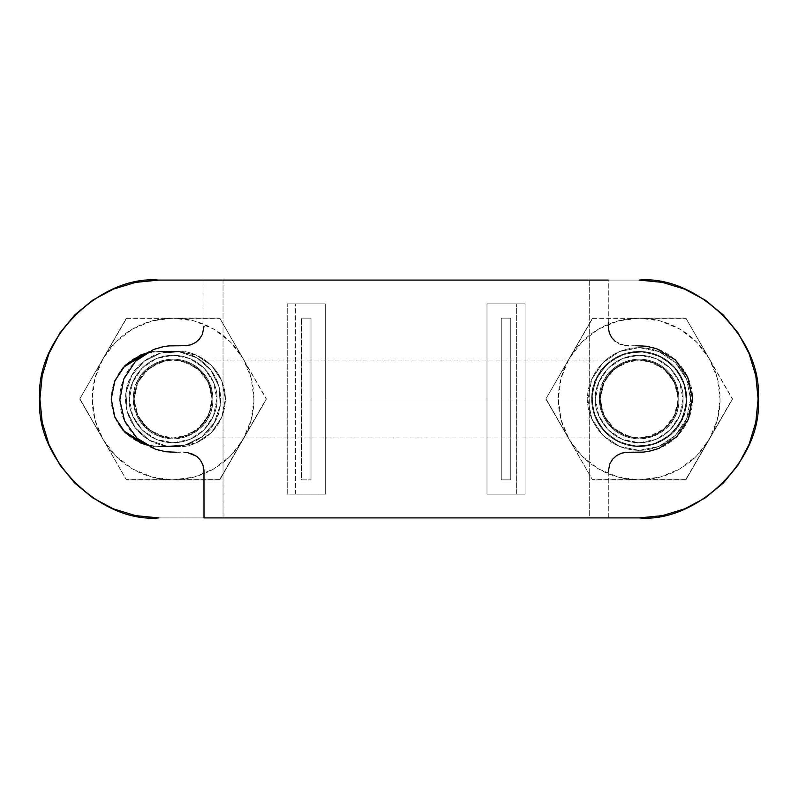 <?xml version="1.0" encoding="UTF-8"?>
<svg xmlns="http://www.w3.org/2000/svg" width="798" height="798" viewBox="0 0 798 798"><rect width="100%" height="100%" fill="white"/><g stroke="black" fill="none" stroke-linecap="round" stroke-linejoin="round"><path stroke-width="0.6" stroke-dasharray="3.99 2.99" d="M608.285 322.532L608.285 280.088L589.263 280.088L589.263 517.912L608.285 517.912L203.999 517.912L223.031 517.912L223.031 280.088L203.999 280.088L203.999 326.402M176.518 452.267L184.019 452.267M203.999 517.912L608.285 517.912L608.285 471.299L609.732 464.017C611.807 459.219 615.238 455.788 620.026 453.723C623.986 452.276 630.37 451.788 639.198 452.267C667.677 452.915 693.123 427.479 692.474 399C693.123 370.521 667.677 345.085 639.198 345.734C630.37 346.212 623.986 345.724 620.026 344.277C615.238 342.212 611.807 338.781 609.732 333.983L608.285 326.701L608.285 280.088L203.999 280.088L608.285 280.088L203.999 280.088L203.999 326.701L202.552 333.983C200.488 338.781 197.056 342.212 192.258 344.277C188.308 345.724 181.914 346.212 173.086 345.734C144.608 345.085 119.171 370.521 119.82 399C119.171 427.479 144.608 452.915 173.086 452.267C181.914 451.788 188.308 452.276 192.258 453.723C197.056 455.788 200.488 459.219 202.552 464.017L203.999 471.299L203.999 517.912L608.285 517.912L608.285 471.598M635.767 345.734L628.265 345.734M625.063 345.594L615.428 341.554M223.031 280.088L223.031 517.912L589.263 517.912L589.263 280.088L223.031 280.088M173.086 438.002A39.002 39.002 0 0 0 212.088 399A39.002 39.002 0 0 1 137.944 415.918A39.002 39.002 0 0 1 197.405 368.506A39.002 39.002 0 0 1 212.088 399A39.002 39.002 0 0 0 173.086 359.998A39.002 39.002 0 0 0 134.084 399A39.002 39.002 0 0 0 173.086 438.002L188.009 435.03L200.667 426.581L209.116 413.923L212.088 399C211.739 386.651 206.842 376.486 197.405 368.506C187.53 361.085 176.528 358.571 164.408 360.975C152.438 364.068 143.62 371.1 137.944 382.082C132.907 393.364 132.907 404.636 137.944 415.918C143.62 426.9 152.438 433.932 164.408 437.025C176.528 439.429 187.53 436.915 197.405 429.494C206.842 421.514 211.739 411.349 212.088 399L600.196 399A39.002 39.002 0 0 1 674.34 382.082A39.002 39.002 0 0 1 614.889 429.494A39.002 39.002 0 0 1 600.196 399C600.555 411.349 605.443 421.514 614.889 429.494C624.764 436.915 635.757 439.429 647.876 437.025C659.846 433.932 668.664 426.9 674.34 415.918C679.387 404.636 679.387 393.364 674.34 382.082C668.664 371.1 659.846 364.068 647.876 360.975C635.757 358.571 624.764 361.085 614.889 368.506C605.443 376.486 600.555 386.651 600.196 399L212.088 399L211.071 390.342L208.148 382.092L203.53 374.691L197.405 368.506L208.228 382.082L212.088 399L208.228 415.918L197.405 429.494L181.764 437.025L164.408 437.025L148.767 429.494L137.944 415.918L134.084 399L137.944 382.082L148.767 368.506L164.408 360.975L181.764 360.975L197.405 368.506L189.984 363.898L181.744 361.055L173.096 360.048L164.408 360.975L156.209 363.888L148.827 368.566L142.613 374.731L137.944 382.082L135.101 390.332L134.164 399.02L135.111 407.688L137.944 415.918L142.633 423.289L148.817 429.424L156.179 434.092L164.408 437.025L173.056 437.952L181.744 436.945L190.014 434.082L197.405 429.494L203.53 423.299L208.148 415.898L211.061 407.698L212.088 399L209.116 384.077L200.667 371.419L188.009 362.97L173.086 359.998L158.164 362.97L145.505 371.419L137.056 384.077L134.084 399L137.056 413.923L145.505 426.581L158.164 435.03L173.086 438.002M639.198 438.002A39.002 39.002 0 0 0 678.2 399A39.002 39.002 0 0 0 639.198 359.998A39.002 39.002 0 0 0 600.196 399A39.002 39.002 0 0 0 639.198 438.002L654.131 435.03L666.779 426.581L675.238 413.923L678.2 399L674.34 415.918L663.517 429.494L647.876 437.025L630.52 437.025L614.889 429.494L604.066 415.918L600.196 399L601.223 407.658L604.146 415.908L608.754 423.309L614.889 429.494L622.3 434.102L630.54 436.945L639.198 437.952L647.876 437.025L656.086 434.112L663.467 429.434L669.672 423.269L674.34 415.918L677.183 407.668L678.12 398.98L677.183 390.312L674.34 382.082L678.2 399L675.238 384.077L666.779 371.419L654.131 362.97L639.198 359.998L624.275 362.97L611.627 371.419L603.168 384.077L600.196 399L604.066 382.082L614.889 368.506L630.52 360.975L647.876 360.975L663.517 368.506L674.34 382.082L669.662 374.711L663.467 368.576L656.106 363.908L647.876 360.975L639.228 360.048L630.55 361.055L622.27 363.918L614.889 368.506L608.754 374.701L604.136 382.102L601.233 390.302L600.196 399L603.168 413.923L611.627 426.581L624.275 435.03L639.198 438.002M682.958 399C684.714 411.798 671.587 442.162 639.198 442.76C606.819 442.162 593.682 411.798 595.448 399C593.682 386.202 606.819 355.838 639.198 355.24C671.587 355.838 684.714 386.202 682.958 399C684.714 411.798 671.587 442.162 639.198 442.76C606.819 442.162 593.682 411.798 595.448 399C593.682 386.202 606.819 355.838 639.198 355.24C671.587 355.838 684.714 386.202 682.958 399L679.627 415.748L670.14 429.942L655.946 439.429L639.198 442.76L622.46 439.429L608.266 429.942L598.779 415.748L595.448 399L598.779 382.252L608.266 368.058L622.46 358.571L639.198 355.24L655.946 358.571L670.14 368.058L679.627 382.252L682.958 399L679.627 415.748L670.14 429.942L655.946 439.429L639.198 442.76L622.46 439.429L608.266 429.942L598.779 415.748L595.448 399L598.779 382.252L608.266 368.058L622.46 358.571L639.198 355.24L655.946 358.571L670.14 368.058L679.627 382.252L682.958 399M216.847 399C218.602 411.798 205.475 442.162 173.086 442.76C140.697 442.162 127.57 411.798 129.326 399C127.57 386.202 140.697 355.838 173.086 355.24C205.475 355.838 218.602 386.202 216.847 399C218.602 411.798 205.475 442.162 173.086 442.76C140.697 442.162 127.57 411.798 129.326 399C127.57 386.202 140.697 355.838 173.086 355.24C205.475 355.838 218.602 386.202 216.847 399L213.515 415.748L204.029 429.942L189.834 439.429L173.086 442.76L156.338 439.429L142.144 429.942L132.658 415.748L129.326 399L132.658 382.252L142.144 368.058L156.338 358.571L173.086 355.24L189.834 358.571L204.029 368.058L213.515 382.252L216.847 399L213.515 415.748L204.029 429.942L189.834 439.429L173.086 442.76L156.338 439.429L142.144 429.942L132.658 415.748L129.326 399L132.658 382.252L142.144 368.058L156.338 358.571L173.086 355.24L189.834 358.571L204.029 368.058L213.515 382.252L216.847 399M79.86 399.249A93.226 93.226 0 0 1 79.86 398.751L103.062 358.571A80.857 80.857 0 0 0 103.062 439.429L79.86 399.249A93.226 93.226 0 0 1 79.86 398.751L103.062 439.429A80.857 80.857 0 0 0 243.111 439.429A80.857 80.857 0 0 0 243.111 358.571L266.313 398.751A93.226 93.226 0 0 1 266.313 399.249L219.909 479.608A93.226 93.226 0 0 1 219.48 479.857L126.692 479.857A93.226 93.226 0 0 1 126.264 479.608L126.692 479.857A93.226 93.226 0 0 1 126.264 479.608L219.909 479.608A93.226 93.226 0 0 1 219.48 479.857L266.313 398.751A93.226 93.226 0 0 1 266.313 399.249L219.909 318.392L243.111 358.571L230.263 341.823L213.515 328.976L194.014 320.896L173.086 318.143A80.857 80.857 0 0 0 103.062 358.571L126.264 318.392A93.226 93.226 0 0 1 126.692 318.143L173.086 318.143L152.159 320.896L132.658 328.976L115.91 341.823L103.062 358.571L94.982 378.072L92.229 399L94.982 419.928L103.062 439.429L115.91 456.177L132.658 469.024L152.159 477.104L173.086 479.857L194.014 477.104L213.515 469.024L230.263 456.177L243.111 439.429L251.19 419.928L253.944 399L251.19 378.072L243.111 358.571A80.857 80.857 0 0 0 173.086 318.143L219.48 318.143A93.226 93.226 0 0 1 219.909 318.392L219.48 318.143A93.226 93.226 0 0 1 219.909 318.392L126.264 318.392A93.226 93.226 0 0 1 126.692 318.143L79.86 398.751L126.264 479.608L79.86 399.249M214.273 422.78L202.044 436.735L185.395 444.945L166.882 446.152L149.306 440.187L135.351 427.957L127.141 411.309L125.934 392.796L131.899 375.22L144.129 361.265L160.777 353.055L179.291 351.848L196.867 357.813L210.822 370.043L219.031 386.691L220.238 405.204L214.273 422.78L220.238 405.204L219.031 386.691L210.822 370.043L196.867 357.813L179.291 351.848L160.777 353.055L144.129 361.265L131.899 375.22L125.934 392.796L127.141 411.309L135.351 427.957L149.306 440.187L166.882 446.152L185.395 444.945L202.044 436.735L214.273 422.78A47.561 47.561 0 0 0 196.867 357.813A47.561 47.561 0 0 0 131.899 375.22A47.561 47.561 0 0 0 149.306 440.187A47.561 47.561 0 0 0 214.273 422.78C222.891 411.688 227.031 375.978 196.867 357.813C166.054 340.766 137.196 362.212 131.899 375.22C123.281 386.312 119.141 422.022 149.306 440.187C180.119 457.234 208.976 435.788 214.273 422.78M126.692 318.143L219.48 318.143L126.692 318.143M219.909 318.392L266.313 398.751L219.909 318.392M266.313 399.249L219.909 479.608L266.313 399.249M219.48 479.857L126.692 479.857L219.48 479.857M79.86 398.751L126.264 318.392L79.86 398.751M138.583 379.08A39.84 39.84 0 0 1 193.006 364.496A39.84 39.84 0 0 1 207.59 418.92A39.84 39.84 0 0 1 153.166 433.504A39.84 39.84 0 0 1 138.583 379.08M207.59 418.92C214.802 409.623 218.273 379.708 193.006 364.496C167.201 350.222 143.022 368.187 138.583 379.08C131.371 388.377 127.899 418.292 153.166 433.504C178.971 447.778 203.151 429.813 207.59 418.92C214.802 409.623 218.273 379.708 193.006 364.496C167.201 350.222 143.022 368.187 138.583 379.08C131.371 388.377 127.899 418.292 153.166 433.504C178.971 447.778 203.151 429.813 207.59 418.92C214.802 409.623 218.273 379.708 193.006 364.496C167.201 350.222 143.022 368.187 138.583 379.08C131.371 388.377 127.899 418.292 153.166 433.504C178.971 447.778 203.151 429.813 207.59 418.92M545.982 399.249A93.226 93.226 0 0 1 545.982 398.751L569.174 358.571A80.857 80.857 0 0 0 569.174 439.429L545.982 399.249A93.226 93.226 0 0 1 545.982 398.751L569.174 439.429A80.857 80.857 0 0 0 709.223 439.429A80.857 80.857 0 0 0 709.223 358.571L732.424 398.751A93.226 93.226 0 0 1 732.424 399.249L686.031 479.608A93.226 93.226 0 0 1 685.602 479.857L592.804 479.857A93.226 93.226 0 0 1 592.375 479.608L592.804 479.857A93.226 93.226 0 0 1 592.375 479.608L686.031 479.608A93.226 93.226 0 0 1 685.602 479.857L732.424 398.751A93.226 93.226 0 0 1 732.424 399.249L686.031 318.392L709.223 358.571L696.375 341.823L679.627 328.976L660.126 320.896L639.198 318.143A80.857 80.857 0 0 0 569.174 358.571L592.375 318.392A93.226 93.226 0 0 1 592.804 318.143L639.198 318.143L618.27 320.896L598.769 328.976L582.031 341.823L569.174 358.571L561.104 378.072L558.341 399L561.104 419.928L569.174 439.429L582.031 456.177L598.769 469.024L618.27 477.104L639.198 479.857L660.126 477.104L679.627 469.024L696.375 456.177L709.223 439.429L717.302 419.928L720.055 399L717.302 378.072L709.223 358.571A80.857 80.857 0 0 0 639.198 318.143L685.602 318.143A93.226 93.226 0 0 1 686.031 318.392L685.602 318.143A93.226 93.226 0 0 1 686.031 318.392L592.375 318.392A93.226 93.226 0 0 1 592.804 318.143L545.982 398.751L592.375 479.608L545.982 399.249M680.395 422.78L668.155 436.735L651.517 444.945L632.994 446.152L615.418 440.187L601.473 427.957L593.263 411.309L592.046 392.796L598.011 375.22L610.251 361.265L626.889 353.055L645.412 351.848L662.988 357.813L676.933 370.043L685.143 386.691L686.36 405.204L680.395 422.78L686.36 405.204L685.143 386.691L676.933 370.043L662.988 357.813L645.412 351.848L626.889 353.055L610.251 361.265L598.011 375.22L592.046 392.796L593.263 411.309L601.473 427.957L615.418 440.187L632.994 446.152L651.517 444.945L668.155 436.735L680.395 422.78A47.561 47.561 0 0 0 662.988 357.813A47.561 47.561 0 0 0 598.011 375.22A47.561 47.561 0 0 0 615.418 440.187A47.561 47.561 0 0 0 680.395 422.78C689.003 411.688 693.143 375.978 662.988 357.813C632.176 340.766 603.308 362.212 598.011 375.22C589.403 386.312 585.253 422.022 615.418 440.187C646.23 457.234 675.088 435.788 680.395 422.78M592.804 318.143L685.602 318.143L592.804 318.143M686.031 318.392L732.424 398.751L686.031 318.392M732.424 399.249L686.031 479.608L732.424 399.249M685.602 479.857L592.804 479.857L685.602 479.857M545.982 398.751L592.375 318.392L545.982 398.751M604.704 379.08A39.84 39.84 0 0 1 659.118 364.496A39.84 39.84 0 0 1 673.702 418.92A39.84 39.84 0 0 1 619.278 433.504A39.84 39.84 0 0 1 604.704 379.08M673.702 418.92C680.913 409.623 684.385 379.708 659.118 364.496C633.313 350.222 609.143 368.187 604.704 379.08C597.493 388.377 594.021 418.292 619.278 433.504C645.093 447.778 669.263 429.813 673.702 418.92C680.913 409.623 684.385 379.708 659.118 364.496C633.313 350.222 609.143 368.187 604.704 379.08C597.493 388.377 594.021 418.292 619.278 433.504C645.093 447.778 669.263 429.813 673.702 418.92C680.913 409.623 684.385 379.708 659.118 364.496C633.313 350.222 609.143 368.187 604.704 379.08C597.493 388.377 594.021 418.292 619.278 433.504C645.093 447.778 669.263 429.813 673.702 418.92M158.812 517.912L639.188 517.912L662.39 515.618L684.694 508.855L705.252 497.872L723.277 483.079L738.06 465.064L749.053 444.506L755.816 422.202L758.1 399L755.816 375.798L749.053 353.494L738.06 332.936L723.277 314.921L705.252 300.128L684.694 289.145L662.39 282.382L639.188 280.088L158.812 280.088L135.61 282.382L113.306 289.145L92.748 300.128L74.723 314.921L59.94 332.936L48.947 353.494L42.184 375.798L39.9 399L42.184 422.202L48.947 444.506L59.94 465.064L74.723 483.079L92.748 497.872L113.306 508.855L135.61 515.618L158.812 517.912C99.979 523.219 34.583 457.833 39.9 399C34.583 340.167 99.979 274.781 158.812 280.088L639.188 280.088C698.021 274.781 763.417 340.167 758.1 399C763.417 457.833 698.021 523.219 639.188 517.912L158.812 517.912M311.011 318.143L311.011 479.857L301.494 479.857L301.494 318.143L311.011 318.143L301.494 318.143L311.011 318.143L311.011 479.857L311.011 318.143L311.011 479.857L301.494 479.857L301.494 318.143L311.011 318.143M690.559 399L686.649 418.661L675.517 435.319L658.849 446.461L639.188 450.371L619.537 446.461L602.869 435.319L591.737 418.661L587.827 399L591.737 379.339L602.869 362.681L619.537 351.539L639.188 347.629L658.849 351.539L675.517 362.681L686.649 379.339L690.559 399C692.624 383.978 677.213 348.337 639.188 347.629C601.173 348.337 585.762 383.978 587.827 399C585.762 414.022 601.173 449.663 639.188 450.371C677.213 449.663 692.624 414.022 690.559 399C692.624 383.978 677.213 348.337 639.188 347.629C601.173 348.337 585.762 383.978 587.827 399C585.762 414.022 601.173 449.663 639.188 450.371C677.213 449.663 692.624 414.022 690.559 399L686.649 379.339L675.517 362.681L658.849 351.539L639.188 347.629L619.537 351.539L602.869 362.681L591.737 379.339L587.827 399L591.737 418.661L602.869 435.319L619.537 446.461L639.188 450.371L658.849 446.461L675.517 435.319L686.649 418.661L690.559 399M145.914 353.215L158.812 351.439L145.934 353.205L158.812 351.439L177.834 351.439L196.039 355.06L211.46 365.364L221.774 380.796L225.395 399L221.774 417.204L211.46 432.636L196.039 442.94L177.834 446.561L158.812 446.561L145.904 444.785M140.608 442.94L125.176 432.636L114.862 417.204L111.241 399L114.862 380.796L125.176 365.364L140.608 355.06M510.77 318.143L510.77 479.857L501.264 479.857L501.264 318.143L510.77 318.143L510.77 479.857L501.264 479.857L510.77 479.857L501.264 479.857L501.264 318.143L501.264 479.857L501.264 318.143L510.77 318.143L501.264 318.143L510.77 318.143L510.77 479.857L510.77 318.143M287.23 303.878L325.275 303.878L325.275 494.122L287.23 494.122L287.23 303.878L325.275 303.878L287.23 303.878L325.275 303.878L325.275 494.122L325.275 303.878L325.275 494.122L287.23 494.122L287.23 303.878M686.759 399L683.138 417.204L672.824 432.636L657.392 442.94L639.188 446.561L620.994 442.94L605.562 432.636L595.248 417.204L591.627 399L595.248 380.796L605.562 365.364L620.994 355.06L639.188 351.439L657.392 355.06L672.824 365.364L683.138 380.796L686.759 399L683.138 417.204L672.824 432.636L657.392 442.94L639.188 446.561L620.994 442.94L605.562 432.636L595.248 417.204L591.627 399L595.248 380.796L605.562 365.364L620.994 355.06L639.188 351.439L657.392 355.06L672.824 365.364L683.138 380.796L686.759 399A47.561 47.561 0 0 0 639.188 351.439A47.561 47.561 0 0 0 591.627 399A47.561 47.561 0 0 1 639.188 351.439A47.561 47.561 0 0 1 686.759 399A47.561 47.561 0 0 1 639.188 446.561A47.561 47.561 0 0 1 591.627 399A47.561 47.561 0 0 0 639.188 446.561A47.561 47.561 0 0 0 686.759 399M158.812 351.439L177.834 351.439L196.039 355.06L211.46 365.364L221.774 380.796L225.395 399L221.774 417.204L211.46 432.636L196.039 442.94L177.834 446.561L158.812 446.561C144.897 448.476 111.89 434.202 111.241 399C111.89 363.798 144.897 349.524 158.812 351.439L177.834 351.439L158.812 351.439M486.989 494.122L486.989 303.878L525.044 303.878L525.044 494.122L486.989 494.122L486.989 303.878L525.044 303.878L486.989 303.878L525.044 303.878L525.044 494.122L525.044 303.878L525.044 494.122L516.645 494.122L516.645 303.878L516.645 494.122L525.044 494.122L486.989 494.122L516.645 494.122L486.989 494.122L486.989 303.878L486.989 494.122M177.834 351.439C191.749 349.524 224.747 363.798 225.395 399C224.747 434.202 191.749 448.476 177.834 446.561C191.749 448.476 224.747 434.202 225.395 399C224.747 363.798 191.749 349.524 177.834 351.439M158.812 446.561L177.834 446.561L158.812 446.561M295.619 494.122L295.619 303.878L295.619 494.122L325.275 494.122L295.619 494.122M301.494 479.857L311.011 479.857L301.494 479.857L301.494 318.143L301.494 479.857M172.817 437.962L639.477 437.962M639.477 360.038L172.817 360.038"/><path stroke-width="1.2" d="M203.999 326.402L202.413 334.302L199.59 338.891L195.59 342.492L190.732 344.836L185.405 345.724L169.196 345.883L163.849 346.561L153.495 349.524L135.59 361.165L123.78 378.99L119.83 400.027L124.578 420.875L137.047 438.222L155.381 449.174L165.834 451.758L176.518 452.267M184.019 452.267L187.221 452.406L196.867 456.446L200.488 460.286L202.921 464.985L203.969 470.162L203.999 517.912L608.285 517.912L203.999 517.912M608.285 471.598L609.871 463.698L612.704 459.109L616.704 455.508L621.562 453.164L626.879 452.276L643.098 452.117L648.445 451.439L658.789 448.476L676.704 436.835L688.504 419.01L692.465 397.973L687.706 377.125L675.248 359.778L656.914 348.826L646.46 346.242L635.767 345.734M628.265 345.734L625.063 345.594M615.428 341.554L611.797 337.714L609.363 333.015L608.315 327.838L608.285 322.532M608.285 280.088L203.999 280.088L608.285 280.088M140.608 442.94L145.934 444.795L140.608 442.94L125.176 432.636L114.862 417.204L111.241 399L114.862 380.796L125.176 365.364L140.608 355.06L145.934 353.205L140.608 355.06M39.9 399L42.184 422.202L48.947 444.506L59.94 465.064L74.723 483.079L92.748 497.872L113.306 508.855L135.61 515.618L158.812 517.912C99.979 523.219 34.583 457.833 39.9 399L42.184 375.798L48.947 353.494L59.94 332.936L74.723 314.921L92.748 300.128L113.306 289.145L135.61 282.382L158.812 280.088L203.999 280.088L158.812 280.088C99.979 274.781 34.583 340.167 39.9 399M608.285 517.912L639.188 517.912L662.39 515.618L684.694 508.855L705.252 497.872L723.277 483.079L738.06 465.064L749.053 444.506L755.816 422.202L758.1 399L755.816 375.798L749.053 353.494L738.06 332.936L723.277 314.921L705.252 300.128L684.694 289.145L662.39 282.382L639.188 280.088C698.021 274.781 763.417 340.167 758.1 399C763.417 457.833 698.021 523.219 639.188 517.912L608.285 517.912M145.904 444.785L123.171 430.501L114.533 416.376L111.241 399L114.533 381.614L123.171 367.499L145.914 353.215"/></g></svg>
